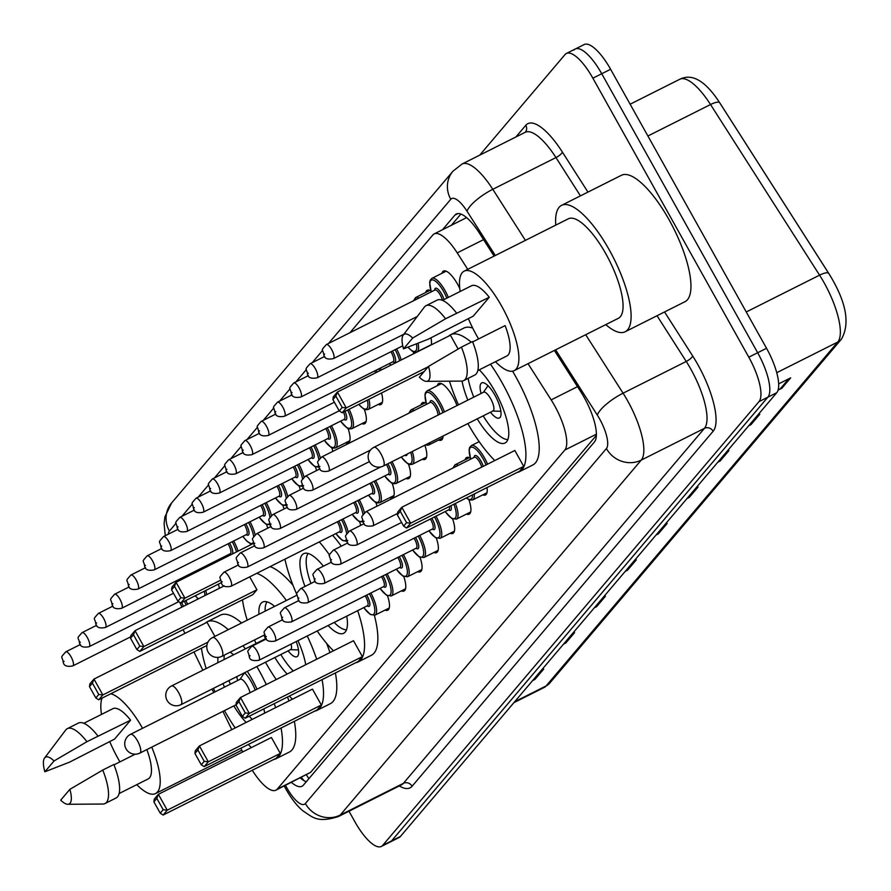 <?xml version="1.0" encoding="UTF-8"?>
<svg xmlns="http://www.w3.org/2000/svg" width="891" height="891" viewBox="0 0 891 891"><rect width="100%" height="100%" fill="white"/><g stroke="black" fill="none" stroke-linecap="round" stroke-linejoin="round"><path stroke-width="1.34" d="M425.686 292.493A20.961 6.76 63.3 0 1 427.201 290.266A20.961 6.76 63.3 0 1 430.91 290.889M441.969 273.281A20.961 6.76 63.3 0 1 443.484 271.053A20.961 6.76 63.3 0 1 457.595 284.24A20.961 6.76 63.3 0 1 459.778 288.495M420.975 404.926A20.961 6.76 63.3 0 1 422.49 402.699A20.961 6.76 63.3 0 1 426.199 403.333M437.258 385.725A20.961 6.76 63.3 0 1 438.773 383.498A20.961 6.76 63.3 0 1 452.884 396.684A20.961 6.76 63.3 0 1 456.994 405.572M465.124 459.745A20.961 6.76 63.3 0 1 466.639 457.517A20.961 6.76 63.3 0 1 470.337 458.152M252.287 770.258A39.304 12.663 -116.7 0 0 275.92 790.183L310.614 772.352L596.357 435.398M275.92 790.183A39.304 12.663 -116.7 0 0 277.29 789.092L564.794 450.055A39.304 12.663 -116.7 0 0 551.161 399.881L528.029 363.684M183.101 629.636L184.927 633.378M193.971 651.956L202.858 670.221M212.036 689.066L213.729 692.541M222.906 711.386L231.794 729.64M240.848 748.217L242.664 751.959M467.742 269.338L457.217 252.877A39.304 12.663 -116.7 0 0 434.195 233.899A39.304 12.663 -116.7 0 0 432.826 235.001L349.963 332.699M218.384 584.14A20.961 6.76 63.3 0 1 219.398 588.283M250.315 543.733A20.961 6.76 63.3 0 1 250.672 544.802M266.598 524.532A20.961 6.76 63.3 0 1 267.712 528.185M282.881 505.32A20.961 6.76 63.3 0 1 283.995 508.973M299.176 486.118A20.961 6.76 63.3 0 1 300.289 489.772M315.459 466.906A20.961 6.76 63.3 0 1 316.572 470.571M331.742 447.705A20.961 6.76 63.3 0 1 332.855 451.358M348.036 428.504A20.961 6.76 63.3 0 1 348.303 442.961A20.961 6.76 63.3 0 1 345.608 442.849M364.319 409.292A20.961 6.76 63.3 0 1 364.586 423.76A20.961 6.76 63.3 0 1 361.891 423.637M381.515 392.987A20.961 6.76 63.3 0 1 380.869 404.547A20.961 6.76 63.3 0 1 378.185 404.436M397.887 384.767A20.961 6.76 63.3 0 1 397.163 385.346A20.961 6.76 63.3 0 1 396.261 385.58M413.179 351.678A20.961 6.76 63.3 0 1 413.814 353.638M430.977 337.823A20.961 6.76 63.3 0 1 431.188 344.917M359.608 521.736A20.961 6.76 63.3 0 1 360.721 525.389M375.891 502.524A20.961 6.76 63.3 0 1 377.004 506.177M392.185 483.323A20.961 6.76 63.3 0 1 392.441 497.779A20.961 6.76 63.3 0 1 389.757 497.668M408.468 464.111A20.961 6.76 63.3 0 1 408.735 478.578A20.961 6.76 63.3 0 1 406.04 478.456M424.851 445.177A20.961 6.76 63.3 0 1 425.018 459.366A20.961 6.76 63.3 0 1 422.334 459.255M443.072 436.033A20.961 6.76 63.3 0 1 441.301 440.165A20.961 6.76 63.3 0 1 438.617 440.043M387.474 595.756A20.961 6.76 63.3 0 1 387.73 610.212A20.961 6.76 63.3 0 1 385.046 610.101M403.757 576.555A20.961 6.76 63.3 0 1 404.024 591.011A20.961 6.76 63.3 0 1 401.329 590.889M420.04 557.343A20.961 6.76 63.3 0 1 420.307 571.799A20.961 6.76 63.3 0 1 417.623 571.688M436.334 538.142A20.961 6.76 63.3 0 1 436.59 552.598A20.961 6.76 63.3 0 1 433.906 552.487M452.617 518.93A20.961 6.76 63.3 0 1 452.884 533.397A20.961 6.76 63.3 0 1 450.189 533.275M468.9 499.728A20.961 6.76 63.3 0 1 469.167 514.185A20.961 6.76 63.3 0 1 466.483 514.074M486.998 487.589A20.961 6.76 63.3 0 1 485.45 494.984A20.961 6.76 63.3 0 1 482.766 494.873M291.413 782.398A39.304 12.663 -116.7 0 0 302.016 786.263A39.304 12.663 -116.7 0 0 303.385 785.16L594.431 441.969A39.304 12.663 -116.7 0 0 580.798 391.784L554.38 350.441M306.281 781.752A39.304 12.663 63.3 0 1 300.278 777.943M479.726 155.145L565.039 54.551A39.304 12.663 63.3 0 1 566.409 53.46A39.304 12.663 63.3 0 1 592.871 78.185L748.808 357.191A39.304 12.663 63.3 0 1 758.998 401.618L382.696 845.359A39.304 12.663 63.3 0 1 381.326 846.45A39.304 12.663 63.3 0 1 354.863 821.725L348.994 811.211M573.904 50.096A39.304 12.663 63.3 0 1 575.274 49.005L584.14 44.55A39.304 12.663 63.3 0 1 610.602 69.275L766.538 348.281A39.304 12.663 63.3 0 1 776.74 392.708L400.438 836.449L391.572 840.904A39.304 12.663 63.3 0 1 390.191 841.995A39.304 12.663 63.3 0 0 391.572 840.904L767.875 397.163L391.572 840.904L382.696 845.359M766.538 348.281L757.673 352.736A39.304 12.663 63.3 0 1 767.875 397.163A39.304 12.663 63.3 0 0 757.673 352.736L601.737 73.73L757.673 352.736L748.808 357.191M575.274 49.005A39.304 12.663 63.3 0 1 601.737 73.73A39.304 12.663 63.3 0 0 575.274 49.005L566.409 53.46M494.093 256.096L479.313 232.974A39.304 12.663 -116.7 0 0 456.281 214.007A39.304 12.663 -116.7 0 0 454.911 215.099L442.515 229.722M451.381 225.267L460.892 214.052M778.244 389.467L780.215 388.888A10.48 9.834 40.3 0 0 781.841 388.253L790.651 377.851L778.656 383.876M778.055 390.147L781.841 388.253M749.03 425.375L749.353 425.285A10.48 9.834 40.3 0 0 750.968 424.651L759.789 414.248L757.495 415.395M748.674 425.798L750.968 424.651M718.168 461.772L718.48 461.683A10.48 9.834 40.3 0 0 720.095 461.048L728.916 450.646L726.633 451.804M717.812 462.195L720.095 461.048M687.295 498.18L687.618 498.08A10.48 9.834 40.3 0 0 689.233 497.445L698.054 487.043L695.76 488.201M686.939 498.604L689.233 497.445M532.952 680.178L533.275 680.089A10.48 9.834 40.3 0 0 534.89 679.443L543.71 669.052L541.416 670.199M532.595 680.601L534.89 679.443M563.825 643.781L564.137 643.681A10.48 9.834 40.3 0 0 565.763 643.046L574.572 632.643L572.289 633.802M563.468 644.204L565.763 643.046M594.698 607.372L595.01 607.283A10.48 9.834 40.3 0 0 596.625 606.648L605.446 596.246L603.151 597.404M594.33 607.796L596.625 606.648M625.56 570.975L625.883 570.886A10.48 9.834 40.3 0 0 627.498 570.251L636.319 559.849L634.024 560.996M625.204 571.398L627.498 570.251M656.433 534.578L656.745 534.489A10.48 9.834 40.3 0 0 658.36 533.843L667.181 523.451L664.886 524.599M656.066 535.001L658.36 533.843M828.908 273.693A13.098 3.787 147.4 0 0 828.808 273.481L719.783 102.866A13.098 3.787 147.4 0 0 710.528 104.537A52.402 16.884 -116.7 0 0 679.833 79.243C692.24 73.073 705.561 80.947 719.783 102.866A13.098 3.787 147.4 0 1 719.883 103.066L828.663 273.303M400.438 836.449A39.304 12.663 63.3 0 1 399.057 837.54L381.326 846.45M151.748 747.137A55.688 17.943 63.3 0 1 155.502 793.58A55.688 17.943 63.3 0 1 136.791 784.648M119.917 761.872A55.688 17.943 63.3 0 1 118.013 758.553A55.688 17.943 63.3 0 1 109.704 741.535M44.561 758.041L65.689 730.041A41.922 13.51 63.3 0 1 67.36 728.626A41.922 13.51 63.3 0 1 86.917 741.702L130.598 720.184L114.571 739.096L69.598 762.128L44.851 771.795A26.207 8.442 63.3 0 1 44.561 758.041A26.207 8.442 63.3 0 1 54.028 760.97L44.851 771.795M83.821 723.292L112.867 708.701A39.304 12.663 63.3 0 1 130.598 720.184M54.028 760.97L86.917 741.702M67.36 728.626L78.441 723.058A41.922 13.51 63.3 0 1 97.999 736.133M146.848 749.598A39.304 12.663 63.3 0 1 148.151 778.946L119.104 793.536M135.198 754.198L113.992 764.846M101.507 714.404A55.688 17.943 63.3 0 1 102.097 698.11M110.796 693.744A55.688 17.943 63.3 0 1 142.56 728.292M69.877 789.326A26.207 8.442 63.3 0 1 67.794 804.283A26.207 8.442 63.3 0 1 60.699 800.151L69.877 789.326L102.766 770.058A41.922 13.51 63.3 0 1 104.993 803.548A41.922 13.51 63.3 0 1 102.866 804.038L67.794 804.283M102.766 770.058L113.848 764.489A41.922 13.51 63.3 0 1 116.075 797.98L104.993 803.548M256.842 666.557A76.648 24.703 63.3 0 1 258.791 669.987A76.648 24.703 63.3 0 1 266.275 684.544M274.25 703.667A76.648 24.703 63.3 0 1 275.631 707.621M281.055 728.025A76.648 24.703 63.3 0 1 275.998 758.753A76.648 24.703 63.3 0 1 273.66 759.511M251.373 747.594A76.648 24.703 63.3 0 1 248.333 744.464M235.202 727.936A76.648 24.703 63.3 0 1 224.443 710.617M287.548 696.985A76.648 24.703 63.3 0 1 288.929 700.95M294.353 721.342A76.648 24.703 63.3 0 1 289.308 752.071L275.998 758.753M224.421 687.161A44.55 14.356 63.3 0 1 223.017 683.553M217.927 662.648A44.55 14.356 63.3 0 1 217.994 657.38M230.134 652.201A44.55 14.356 63.3 0 1 233.576 654.796M247.308 671.346A44.55 14.356 63.3 0 1 251.596 678.485A44.55 14.356 63.3 0 1 256.987 689.211M280.297 753.396L271.421 737.514L158.375 794.304L167.252 810.186L280.297 753.396L276.177 758.252L163.131 815.042L160.235 813.193L163.176 809.719L156.838 798.381L153.898 801.844L160.235 813.193M215.032 691.884A76.648 24.703 63.3 0 1 213.484 688.342M206.155 668.562A76.648 24.703 63.3 0 1 201.444 648.202M205.186 623.21A76.648 24.703 63.3 0 1 207.191 621.773A76.648 24.703 63.3 0 1 228.296 629.659M242.987 645.741A76.648 24.703 63.3 0 1 245.337 648.882M263.836 708.891A44.55 14.356 63.3 0 1 264.694 713.123M246.15 722.434A44.55 14.356 63.3 0 1 233.832 705.895M214.898 636.397L207.013 622.286L93.967 679.076L102.844 694.947L207.948 642.155M207.191 621.773L220.489 615.102A76.648 24.703 63.3 0 1 241.595 622.987M163.176 809.719L167.252 810.186L163.131 815.042M153.898 801.844L154.254 799.16L158.375 794.304L156.838 798.381M98.778 694.49L92.43 683.152L89.49 686.616L95.838 697.954L98.778 694.49L102.844 694.947L98.734 699.803L206.901 645.463M89.49 686.616L89.857 683.92L93.967 679.076L92.43 683.152M98.734 699.803L95.838 697.954M252.22 719.382A43.236 13.933 63.3 0 1 249.28 716.208M255.205 690.102A19.658 6.337 -116.7 0 0 251.552 682.283A19.658 6.337 -116.7 0 0 244.568 672.727M236.828 676.614A19.658 6.337 -116.7 0 0 237.652 680.524M230.357 684.188A43.236 13.933 63.3 0 1 228.954 680.568M224.109 659.552A43.236 13.933 63.3 0 1 224.287 655.141M250.081 692.686A10.48 3.375 -116.7 0 0 247.275 685.825A10.48 3.375 -116.7 0 0 240.214 679.232L130.498 734.351A10.48 3.375 -116.7 0 0 130.131 734.641M307.239 635.985A76.648 24.703 63.3 0 1 316.673 659.229M322.096 679.633A76.648 24.703 63.3 0 1 317.04 710.361A76.648 24.703 63.3 0 1 314.701 711.118M292.415 699.19A76.648 24.703 63.3 0 1 289.375 696.06M276.243 679.543A76.648 24.703 63.3 0 1 265.473 662.225M326.641 643.413A76.648 24.703 63.3 0 1 329.971 652.546M335.395 672.95A76.648 24.703 63.3 0 1 330.338 703.678L317.04 710.361M265.462 638.769A44.55 14.356 63.3 0 1 264.059 635.16M258.969 614.255A44.55 14.356 63.3 0 1 262.645 602.071A44.55 14.356 63.3 0 1 274.617 606.392M321.339 705.004L312.463 689.122L199.417 745.912L208.294 761.794L321.339 705.004L317.218 709.86L204.173 766.639L201.277 764.801L204.217 761.326L197.88 749.988L194.94 753.452L201.277 764.801M256.073 643.491A76.648 24.703 63.3 0 1 254.514 639.95M247.197 620.169A76.648 24.703 63.3 0 1 242.486 599.81M256.775 573.325A76.648 24.703 63.3 0 1 286.379 600.489M297.95 640.651A44.55 14.356 63.3 0 1 305.724 664.731M287.192 674.042A44.55 14.356 63.3 0 1 274.874 657.502M130.531 638.223L136.869 649.561L139.809 646.098L133.472 634.748L130.531 638.223L130.899 635.528L135.009 630.672L143.885 646.554L139.776 651.41L252.821 594.62L256.931 589.764L249.714 576.867M270.073 566.643A76.648 24.703 63.3 0 1 292.983 585.264M204.217 761.326L208.294 761.794L204.173 766.639M194.94 753.452L195.296 750.768L199.417 745.912L197.88 749.988M139.809 646.098L143.885 646.554L256.931 589.764M133.472 634.748L135.009 630.672L224.209 585.866M139.776 651.41L136.869 649.561M293.262 670.99A43.236 13.933 63.3 0 1 280.81 654.529M265.139 611.148A43.236 13.933 63.3 0 1 267.088 601.87M288.094 650.864A19.658 6.337 -116.7 0 0 297.004 656.656A19.658 6.337 -116.7 0 0 296.191 641.542M290.087 649.695A10.48 3.375 -116.7 0 0 290.666 649.572A10.48 3.375 -116.7 0 0 291.079 644.104M357.659 610.658A76.648 24.703 63.3 0 1 358.082 661.968A76.648 24.703 63.3 0 1 355.743 662.726M333.457 650.798A76.648 24.703 63.3 0 1 317.185 630.995M374.387 615.391A76.648 24.703 63.3 0 1 371.38 655.286L358.082 661.968M304.978 586.456A44.55 14.356 63.3 0 1 303.686 553.667A44.55 14.356 63.3 0 1 323.388 566.186M362.37 656.611L353.504 640.729L240.459 697.519L249.324 713.401L362.37 656.611L358.26 661.456L245.214 718.246L242.319 716.397L245.259 712.934L238.922 701.596L235.981 705.059L242.319 716.397M296.915 594.653A76.648 24.703 63.3 0 1 284.92 559.18M319.312 541.906A76.648 24.703 63.3 0 1 329.592 555.126M346.744 616.149A44.55 14.356 63.3 0 1 343.67 633.278A44.55 14.356 63.3 0 1 328.1 625.515M332.61 535.224A76.648 24.703 63.3 0 1 341.275 546.172M245.259 712.934L249.324 713.401L245.214 718.246M235.981 705.059L236.338 702.375L240.459 697.519L238.922 701.596M171.573 589.82L177.91 601.169L180.851 597.705L174.513 586.356L171.573 589.82L171.941 587.136L176.05 582.28L184.927 598.162L180.806 603.018L221.347 582.647M180.851 597.705L184.927 598.162L220.433 580.319M174.513 586.356L176.05 582.28L253.501 543.376M180.806 603.018L177.91 601.169M346.488 629.837A43.236 13.933 63.3 0 1 334.17 622.464M310.926 583.471A43.236 13.933 63.3 0 1 308.13 553.478M490.473 364.219A76.648 24.703 63.3 0 1 502.212 382.952A76.648 24.703 63.3 0 1 519.42 471.718A76.648 24.703 63.3 0 1 517.081 472.475M494.795 460.547A76.648 24.703 63.3 0 1 467.864 423.581M512.581 371.168A76.648 24.703 63.3 0 1 515.521 376.269A76.648 24.703 63.3 0 1 532.718 465.035L519.42 471.718M467.842 400.126A44.55 14.356 63.3 0 1 462.05 381.081M479.269 369.843A44.55 14.356 63.3 0 1 495.017 391.439A44.55 14.356 63.3 0 1 505.019 443.027A44.55 14.356 63.3 0 1 477.253 418.859M523.719 466.361L514.842 450.478L401.796 507.269L410.673 523.151L523.719 466.361L519.598 471.205L406.552 527.995L403.656 526.147L406.597 522.683L400.259 511.345L397.319 514.809L403.656 526.147M458.453 404.848A76.648 24.703 63.3 0 1 449.476 381.192M448.607 336.163A76.648 24.703 63.3 0 1 450.612 334.738A76.648 24.703 63.3 0 1 471.228 342.2M458.141 349.027L450.434 335.239L337.388 392.029L346.265 407.911L428.259 366.724M450.612 334.738L463.91 328.055A76.648 24.703 63.3 0 1 472.709 328.088M406.597 522.683L410.673 523.151L406.552 527.995M397.319 514.809L397.676 512.125L401.796 507.269L400.259 511.345M342.189 407.454L335.851 396.105L332.911 399.569L339.259 410.918L342.189 407.454L346.265 407.911L342.155 412.767L424.149 371.569M332.911 399.569L333.279 396.885L337.388 392.029L335.851 396.105M342.155 412.767L339.259 410.918M507.825 439.586A43.236 13.933 63.3 0 1 483.189 415.874M490.473 412.21A19.658 6.337 -116.7 0 0 499.383 418.002A19.658 6.337 -116.7 0 0 494.973 395.248A19.658 6.337 -116.7 0 0 481.741 382.885A19.658 6.337 -116.7 0 0 481.073 393.488M473.778 397.141A43.236 13.933 63.3 0 1 468.165 378.352M492.467 411.041A10.48 3.375 -116.7 0 0 493.046 410.918A10.48 3.375 -116.7 0 0 490.696 398.789A10.48 3.375 -116.7 0 0 483.635 392.196L373.919 447.304A10.48 3.375 -116.7 0 0 373.552 447.605M555.784 225.111A70.745 22.798 63.3 0 1 561.597 205.331A70.745 22.798 63.3 0 1 609.232 249.836A70.745 22.798 63.3 0 1 625.114 331.775A70.745 22.798 63.3 0 1 605.78 324.625M561.597 205.331L621.439 175.271A70.745 22.798 63.3 0 1 669.074 219.765A70.745 22.798 63.3 0 1 684.956 301.704L625.114 331.775M460.168 291.468A55.688 17.943 63.3 0 1 464.178 271.131A55.688 17.943 63.3 0 1 501.666 306.148A55.688 17.943 63.3 0 1 514.163 370.645A55.688 17.943 63.3 0 1 495.463 361.713M478.578 338.936A55.688 17.943 63.3 0 1 476.674 335.617A55.688 17.943 63.3 0 1 468.365 318.599M464.178 271.131L568.358 218.796A55.688 17.943 63.3 0 1 605.847 253.812A55.688 17.943 63.3 0 1 618.343 318.31L514.163 370.645M403.222 335.105L424.361 307.105A41.922 13.51 63.3 0 1 426.021 305.691A41.922 13.51 63.3 0 1 445.578 318.766L489.27 297.249L473.232 316.16L428.259 339.193L403.512 348.86A26.207 8.442 63.3 0 1 403.222 335.105A26.207 8.442 63.3 0 1 412.689 338.045L403.512 348.86M442.482 300.356L471.528 285.766A39.304 12.663 63.3 0 1 489.27 297.249M412.689 338.045L445.578 318.766M426.021 305.691L437.102 300.122A41.922 13.51 63.3 0 1 456.66 313.198M472.653 341.921L505.108 325.605A39.304 12.663 63.3 0 1 506.812 356.01L477.765 370.6M428.538 366.39A26.207 8.442 63.3 0 1 426.455 381.348A26.207 8.442 63.3 0 1 419.36 377.216L428.538 366.39L461.427 347.122A41.922 13.51 63.3 0 1 463.665 380.624A41.922 13.51 63.3 0 1 461.527 381.103L426.455 381.348M461.427 347.122L472.508 341.554A41.922 13.51 63.3 0 1 474.747 375.055L463.665 380.624M306.426 774.858A39.304 36.865 40.3 0 0 308.932 778.623M310.614 772.352L277.29 789.092M483.568 239.634L457.217 252.877M577.513 386.649L551.161 399.881M596.38 434.195L564.794 450.055M285.51 785.361A26.207 8.442 -116.7 0 0 286.802 787.778A26.207 8.442 -116.7 0 0 305.368 803.537L606.403 448.552A26.207 8.442 -116.7 0 0 599.61 418.926A26.207 8.442 -116.7 0 0 597.315 415.095L555.605 349.829M585.699 334.704L623.076 393.198A52.402 16.884 63.3 0 1 627.654 400.861A52.402 16.884 63.3 0 1 641.253 460.09L340.206 815.087A52.402 16.884 63.3 0 1 338.38 816.546L401.551 784.815A52.402 16.884 -116.7 0 0 403.378 783.345L704.425 428.359A52.402 16.884 -116.7 0 0 690.826 369.13A52.402 16.884 -116.7 0 0 686.248 361.456L657.023 315.737M664.552 311.961L692.686 355.988A58.962 19.001 63.3 0 1 713.134 431.244L412.088 786.241A6.549 6.148 40.3 0 0 403.378 783.345L340.206 815.087A26.207 24.58 -139.7 0 1 305.368 803.537M692.686 355.988A6.549 1.893 -32.6 0 1 686.248 361.456L623.076 393.198A26.207 7.585 147.4 0 0 597.315 415.095M412.088 786.241A58.962 19.001 63.3 0 1 399.313 785.929M515.867 136.991L525.801 125.286A58.962 19.001 63.3 0 1 562.399 152.105L587.949 192.088M758.998 401.618L776.74 392.708M592.871 78.185L610.602 69.275M606.403 448.552A26.207 24.58 -139.7 0 0 641.253 460.09L704.425 428.359A6.549 6.148 40.3 0 1 713.134 431.244M525.256 132.28L462.084 164.011A52.402 16.884 63.3 0 1 492.79 189.304L555.962 157.573A52.402 16.884 -116.7 0 0 525.256 132.28L525.311 132.247A6.549 6.148 40.3 0 0 525.801 125.286M495.318 255.483L467.029 211.212A26.207 7.585 147.4 0 1 492.79 189.304L525.412 240.37M580.431 195.864L555.962 157.573A6.549 1.893 -32.6 0 0 562.399 152.105M467.029 211.212A26.207 8.442 -116.7 0 0 450.768 199.294L328.478 343.492M322.631 350.386L312.195 362.704M306.348 369.587L295.901 381.905M290.054 388.799L279.618 401.106M273.771 408L263.335 420.318M257.488 427.212L247.041 439.519M241.194 446.413L230.758 458.72M224.911 465.614L214.475 477.932M208.628 484.827L198.181 497.133M192.333 504.028L181.898 516.346M176.05 523.229L169.424 531.058A26.207 8.442 -116.7 0 0 168.232 534.232M450.768 199.294A26.207 24.58 -139.7 0 1 452.94 171.217L171.595 502.97L164.88 516.947L164.1 523.641L165.258 535.725M169.424 531.058A26.207 24.58 -139.7 0 1 171.595 502.97M457.985 213.55L454.911 215.099M514.664 701.74L546.105 685.947A13.098 12.285 40.3 0 0 549.758 683.085L544.278 687.418A52.402 16.884 -116.7 0 0 546.105 685.947L837.74 342.055A13.098 12.285 -139.7 0 0 841.394 339.193C850.415 323.444 846.227 301.548 828.808 273.481A13.098 3.787 147.4 0 0 819.564 275.152L710.528 104.537L647.902 136M776.729 372.705L837.74 342.055A52.402 16.884 -116.7 0 0 819.564 275.152L746.246 311.984M665.31 524.387L656.745 534.489M634.437 560.795L625.883 570.886M603.563 597.193L595.01 607.283M572.701 633.59L564.137 643.681M541.828 669.987L533.275 680.089M696.172 487.99L687.618 498.08M727.045 451.592L718.48 461.683M757.907 415.195L749.353 425.285M788.78 378.786L780.215 388.888M137.548 740.944A10.48 3.375 -116.7 0 0 130.498 734.351A10.48 10.48 0 0 0 126.968 750.2A10.48 10.48 0 0 0 139.909 753.084A10.48 3.375 -116.7 0 0 140.277 752.784A10.48 3.375 -116.7 0 0 137.548 740.944M139.319 753.207A10.48 3.375 -116.7 0 0 139.909 753.084L236.015 704.803M180.361 704.803A10.48 3.375 -116.7 0 0 180.951 704.681A10.48 3.375 -116.7 0 0 181.319 704.391A10.48 3.375 -116.7 0 0 178.59 692.552A10.48 3.375 -116.7 0 0 171.54 685.959A10.48 3.375 -116.7 0 0 171.172 686.248M221.402 656.411A10.48 3.375 -116.7 0 0 221.993 656.288A10.48 3.375 -116.7 0 0 222.349 655.999A10.48 3.375 -116.7 0 0 219.631 644.148A10.48 3.375 -116.7 0 0 212.581 637.555A10.48 3.375 -116.7 0 0 212.214 637.856M380.969 453.898A10.48 3.375 -116.7 0 0 373.919 447.304A10.48 10.48 0 0 0 370.389 463.153A10.48 10.48 0 0 0 383.33 466.038A10.48 3.375 -116.7 0 0 383.698 465.748A10.48 3.375 -116.7 0 0 380.969 453.898M382.74 466.16A10.48 3.375 -116.7 0 0 383.33 466.038L493.046 410.918M366.713 595.088A9.166 2.951 63.3 0 1 367.081 595.734A9.166 2.951 63.3 0 1 369.91 604.276A9.166 2.951 63.3 0 1 367.192 605.869M367.515 605.702L367.448 605.746A7.863 2.528 -116.7 0 0 365.678 596.636A7.863 2.528 -116.7 0 0 365.21 595.845M258.836 660.309C252.91 661.178 249.725 660.019 249.291 656.823C248.233 649.617 245.459 653.493 251.774 646.253A7.863 2.528 63.3 0 1 257.065 651.198A7.863 2.528 63.3 0 1 258.836 660.309L367.448 605.746M250.059 655.72L249.469 656.411L250.059 655.72M370.868 593.005A19.658 6.337 63.3 0 1 374.955 615.169L389.244 607.985M363.784 607.584A18.343 5.914 -116.7 0 0 374.387 613.208A18.343 5.914 -116.7 0 0 369.386 593.751M382.996 575.887A9.166 2.951 63.3 0 1 383.364 576.533A9.166 2.951 63.3 0 1 386.204 585.075A9.166 2.951 63.3 0 1 383.475 586.668M383.798 586.501L383.731 586.545A7.863 2.528 -116.7 0 0 381.961 577.435A7.863 2.528 -116.7 0 0 381.504 576.633M275.119 641.097C269.193 641.977 266.019 640.818 265.574 637.622C264.516 630.416 261.742 634.281 268.057 627.052A7.863 2.528 63.3 0 1 273.359 631.997A7.863 2.528 63.3 0 1 275.119 641.097L383.731 586.545M266.342 636.508L265.752 637.21L266.342 636.508M387.151 573.793A19.658 6.337 63.3 0 1 391.238 595.968L405.528 588.784M380.067 588.383A18.343 5.914 -116.7 0 0 390.67 594.007A18.343 5.914 -116.7 0 0 385.669 574.539M399.279 556.686A9.166 2.951 63.3 0 1 399.658 557.332A9.166 2.951 63.3 0 1 402.487 565.863A9.166 2.951 63.3 0 1 399.769 567.467M400.092 567.3L400.014 567.333A7.863 2.528 -116.7 0 0 398.255 558.234A7.863 2.528 -116.7 0 0 397.787 557.432M291.402 621.896C285.488 622.776 282.302 621.606 281.868 618.41C280.799 611.215 278.025 615.08 284.352 607.851A7.863 2.528 63.3 0 1 289.642 612.796A7.863 2.528 63.3 0 1 291.402 621.896L400.014 567.333M282.625 617.307L282.046 617.998L282.625 617.307M403.445 554.592A19.658 6.337 63.3 0 1 407.532 576.755L421.822 569.583M396.35 569.171A18.343 5.914 -116.7 0 0 406.953 574.806A18.343 5.914 -116.7 0 0 401.952 555.338M415.574 537.473A9.166 2.951 63.3 0 1 415.941 538.119A9.166 2.951 63.3 0 1 418.77 546.662A9.166 2.951 63.3 0 1 416.052 548.255M416.375 548.088L416.309 548.132A7.863 2.528 -116.7 0 0 414.538 539.022A7.863 2.528 -116.7 0 0 414.07 538.231M307.696 602.695C301.771 603.563 298.585 602.405 298.151 599.209C297.093 592.003 294.32 595.867 300.635 588.639A7.863 2.528 63.3 0 1 305.925 593.584A7.863 2.528 63.3 0 1 307.696 602.695L416.309 548.132M298.919 598.106L298.329 598.797L298.919 598.106M419.728 535.38A19.658 6.337 63.3 0 1 423.815 557.554L438.105 550.371M412.644 549.97A18.343 5.914 -116.7 0 0 423.247 555.594A18.343 5.914 -116.7 0 0 418.247 536.137M431.857 518.272A9.166 2.951 63.3 0 1 432.224 518.918A9.166 2.951 63.3 0 1 435.064 527.45A9.166 2.951 63.3 0 1 432.335 529.054M432.658 528.886L432.592 528.92A7.863 2.528 -116.7 0 0 430.832 519.821A7.863 2.528 -116.7 0 0 430.364 519.019M323.979 583.482C318.054 584.362 314.879 583.204 314.434 580.008C313.376 572.802 310.603 576.666 316.918 569.438A7.863 2.528 63.3 0 1 322.219 574.383A7.863 2.528 63.3 0 1 323.979 583.482L432.592 528.92M315.202 578.894L314.612 579.596L315.202 578.894M436.011 516.179A19.658 6.337 63.3 0 1 440.098 538.342L454.388 531.17M428.927 530.769A18.343 5.914 -116.7 0 0 439.53 536.393A18.343 5.914 -116.7 0 0 434.53 516.925M450.969 505.687A9.166 2.951 63.3 0 1 448.63 509.841M448.953 509.674L448.875 509.719A7.863 2.528 -116.7 0 0 449.376 506.489M340.262 564.281C334.348 565.15 331.162 563.992 330.728 560.795C329.659 553.589 326.886 557.465 333.212 550.226A7.863 2.528 63.3 0 1 338.502 555.171A7.863 2.528 63.3 0 1 340.262 564.281L448.875 509.719M331.485 559.693L330.906 560.383L331.485 559.693M455.357 503.482A19.658 6.337 63.3 0 1 456.392 519.141L470.682 511.957M445.21 511.557A18.343 5.914 -116.7 0 0 455.078 518.272A18.343 5.914 -116.7 0 0 453.853 504.239M452.929 468.042L455.034 464.812A19.658 6.337 63.3 0 1 458.353 465.314M456.17 466.416A18.343 5.914 -116.7 0 0 453.419 467.797M356.556 545.069C350.631 545.949 347.445 544.791 347.011 541.594C345.953 534.388 343.18 538.253 349.495 531.025A7.863 2.528 63.3 0 1 354.785 535.97A7.863 2.528 63.3 0 1 356.556 545.069L401.585 522.449M347.78 540.492L347.189 541.182L347.78 540.492M474.246 493.993A19.658 6.337 63.3 0 1 472.675 499.94L486.965 492.756M466.483 497.891A18.343 5.914 -116.7 0 0 472.52 494.861M470.66 459.132L469.089 449.71L469.613 447.505L471.317 445.611A19.658 6.337 63.3 0 1 484.548 457.974A19.658 6.337 63.3 0 1 487.566 464.178M486.074 464.935A18.343 5.914 -116.7 0 0 483.145 458.876A18.343 5.914 -116.7 0 0 471.707 447.126A18.343 5.914 -116.7 0 0 470.726 459.099M474.146 457.384A9.166 2.951 63.3 0 1 481.084 461.304A9.166 2.951 63.3 0 1 483.278 466.338M481.73 467.107A7.863 2.528 -116.7 0 0 479.692 462.206A7.863 2.528 -116.7 0 0 474.391 457.261L474.469 457.228M372.839 525.868C366.914 526.748 363.74 525.579 363.294 522.382C362.236 515.187 359.463 519.052 365.778 511.824A7.863 2.528 63.3 0 1 371.079 516.769A7.863 2.528 63.3 0 1 372.839 525.868L397.497 513.483M364.063 521.28L363.472 521.97L364.063 521.28M343.013 518.974A19.658 6.337 63.3 0 1 348.114 531.949M335.918 533.564A18.343 5.914 -116.7 0 0 346.209 539.779M346.688 533.676A18.343 5.914 -116.7 0 0 341.52 519.72M338.847 521.068A9.166 2.951 63.3 0 1 339.215 521.714A9.166 2.951 63.3 0 1 342.055 530.245A9.166 2.951 63.3 0 1 339.326 531.849M238.565 564.872L223.908 572.234A7.863 2.528 63.3 0 1 229.21 577.179A7.863 2.528 63.3 0 1 230.969 586.278L339.582 531.715A7.863 2.528 -116.7 0 0 337.823 522.616A7.863 2.528 -116.7 0 0 337.355 521.814M221.603 582.391L222.193 581.689L221.603 582.391M359.296 499.773A19.658 6.337 63.3 0 1 364.397 512.748M352.201 514.352A18.343 5.914 -116.7 0 0 362.503 520.578M362.982 514.475A18.343 5.914 -116.7 0 0 357.803 500.519M355.13 501.856A9.166 2.951 63.3 0 1 355.509 502.502A9.166 2.951 63.3 0 1 358.338 511.044A9.166 2.951 63.3 0 1 355.62 512.637M254.848 545.671L240.202 553.021A7.863 2.528 63.3 0 1 245.493 557.966A7.863 2.528 63.3 0 1 247.252 567.077L355.865 512.514A7.863 2.528 -116.7 0 0 354.106 503.415A7.863 2.528 -116.7 0 0 353.638 502.613M237.897 563.179L238.476 562.488L237.897 563.179M375.579 480.561A19.658 6.337 63.3 0 1 379.666 502.736L377.127 502.97L375.044 502.067L368.417 495.184M368.495 495.151A18.343 5.914 -116.7 0 0 379.098 500.775A18.343 5.914 -116.7 0 0 374.097 481.307M371.424 482.655A9.166 2.951 63.3 0 1 371.792 483.301A9.166 2.951 63.3 0 1 374.632 491.843A9.166 2.951 63.3 0 1 371.903 493.436M271.131 526.458L256.485 533.82A7.863 2.528 63.3 0 1 261.776 538.765A7.863 2.528 63.3 0 1 263.547 547.865L372.16 493.313A7.863 2.528 -116.7 0 0 370.389 484.203A7.863 2.528 -116.7 0 0 369.921 483.412M254.18 543.978L254.77 543.287L254.18 543.978M392.029 461.672A19.658 6.337 63.3 0 1 395.949 483.523L393.41 483.757L391.327 482.855L384.7 475.983M384.778 475.95A18.343 5.914 -116.7 0 0 395.359 481.641A18.343 5.914 -116.7 0 0 390.548 462.418M387.886 463.754A9.166 2.951 63.3 0 1 388.086 464.1A9.166 2.951 63.3 0 1 390.915 472.631A9.166 2.951 63.3 0 1 388.186 474.235M287.425 507.257L272.769 514.619A7.863 2.528 63.3 0 1 278.07 519.564A7.863 2.528 63.3 0 1 279.83 528.664L388.443 474.101A7.863 2.528 -116.7 0 0 386.683 465.002A7.863 2.528 -116.7 0 0 386.393 464.501M270.463 524.766L271.053 524.075L270.463 524.766M412.243 451.514A19.658 6.337 63.3 0 1 412.243 464.322L409.704 464.556L407.621 463.654L401.195 457.061M401.273 457.027A18.343 5.914 -116.7 0 0 410.539 463.71A18.343 5.914 -116.7 0 0 410.718 452.283M294.353 500.352A7.863 2.528 63.3 0 1 296.113 509.463C290.399 510.599 287.225 509.429 286.579 505.977C285.521 498.771 282.737 502.647 289.063 495.407A7.863 2.528 63.3 0 1 294.353 500.352M286.757 505.565L287.336 504.874L286.757 505.565M407.176 454.065A9.166 2.951 63.3 0 1 404.815 455.245M430.041 442.571A19.658 6.337 63.3 0 1 428.526 445.121L425.096 445.055M425.787 444.709A18.343 5.914 -116.7 0 0 427.624 443.785M310.636 481.151A7.863 2.528 63.3 0 1 312.407 490.25C306.682 491.387 303.508 490.228 302.862 486.776C301.804 479.57 299.031 483.434 305.346 476.206A7.863 2.528 63.3 0 1 310.636 481.151M303.04 486.363L303.631 485.662L303.04 486.363M425.174 402.81L410.885 409.994A19.658 6.337 63.3 0 1 414.204 410.495M412.021 411.597A18.343 5.914 -116.7 0 0 409.27 412.978M441.457 383.609L427.168 390.793A19.658 6.337 63.3 0 1 440.399 403.155A19.658 6.337 63.3 0 1 444.409 411.898M442.894 412.656A18.343 5.914 -116.7 0 0 438.996 404.057A18.343 5.914 -116.7 0 0 427.557 392.307A18.343 5.914 -116.7 0 0 426.577 404.28M429.997 402.565A9.166 2.951 63.3 0 1 436.946 406.485A9.166 2.951 63.3 0 1 439.731 414.248M437.949 415.139A7.863 2.528 -116.7 0 0 435.543 407.387A7.863 2.528 -116.7 0 0 430.242 402.442L430.32 402.409M326.93 461.939A7.863 2.528 63.3 0 1 328.69 471.049C322.976 472.185 319.791 471.027 319.145 467.563C318.087 460.369 315.314 464.233 321.629 457.005A7.863 2.528 63.3 0 1 326.93 461.939M319.323 467.151L319.914 466.461L319.323 467.151M185.84 600.489A19.658 6.337 63.3 0 1 187.567 604.276M186.074 605.022A18.343 5.914 -116.7 0 0 184.359 601.236M71.046 656.79A7.863 2.528 63.3 0 1 72.817 665.9C67.092 667.036 63.918 665.878 63.272 662.414C62.214 655.208 59.441 659.084 65.756 651.844A7.863 2.528 63.3 0 1 71.046 656.79M63.45 662.002L64.041 661.311L63.45 662.002M181.731 607.205A7.863 2.528 -116.7 0 0 179.704 602.305M181.708 602.561A9.166 2.951 63.3 0 1 183.268 606.437M205.765 590.477A19.658 6.337 63.3 0 1 206.679 594.676M195.352 595.711A18.343 5.914 -116.7 0 0 198.292 598.886M205.008 595.511A18.343 5.914 -116.7 0 0 204.206 591.256M87.34 637.588A7.863 2.528 63.3 0 1 89.1 646.688C83.386 647.824 80.201 646.666 79.555 643.213C78.497 636.007 75.724 639.872 82.039 632.643A7.863 2.528 63.3 0 1 87.34 637.588M79.733 642.801L80.324 642.11L79.733 642.801M217.426 560.183A19.658 6.337 63.3 0 1 217.983 561.219M216.491 561.965A18.343 5.914 -116.7 0 0 215.934 560.929M213.261 562.277A9.166 2.951 63.3 0 1 213.64 562.923A9.166 2.951 63.3 0 1 213.851 563.301M212.359 564.048A7.863 2.528 -116.7 0 0 212.236 563.825A7.863 2.528 -116.7 0 0 211.768 563.023M103.623 618.387A7.863 2.528 63.3 0 1 105.383 627.487C99.669 628.623 96.495 627.464 95.849 624.001C94.791 616.806 92.007 620.671 98.333 613.442A7.863 2.528 63.3 0 1 103.623 618.387M96.028 623.589L96.607 622.898L96.028 623.589M233.709 540.982A19.658 6.337 63.3 0 1 238.053 551.139M226.626 555.561A18.343 5.914 -116.7 0 0 227.328 556.53M236.516 551.908A18.343 5.914 -116.7 0 0 232.228 541.728M229.555 543.065A9.166 2.951 63.3 0 1 229.923 543.71A9.166 2.951 63.3 0 1 232.373 553.99M129.273 586.868L114.616 594.23A7.863 2.528 63.3 0 1 119.906 599.175A7.863 2.528 63.3 0 1 121.677 608.286L230.29 553.723A7.863 2.528 -116.7 0 0 228.519 544.613A7.863 2.528 -116.7 0 0 228.051 543.822M112.311 604.388L112.901 603.697L112.311 604.388M231.471 554.447A9.166 2.951 63.3 0 1 230.034 553.846M250.003 521.77A19.658 6.337 63.3 0 1 255.104 534.745M242.909 536.36A18.343 5.914 -116.7 0 0 253.2 542.574M253.679 536.471A18.343 5.914 -116.7 0 0 248.511 522.516M245.838 523.863A9.166 2.951 63.3 0 1 246.217 524.509A9.166 2.951 63.3 0 1 249.046 533.052A9.166 2.951 63.3 0 1 246.317 534.645M145.556 567.667L130.899 575.029A7.863 2.528 63.3 0 1 136.2 579.974A7.863 2.528 63.3 0 1 137.96 589.074L246.573 534.511A7.863 2.528 -116.7 0 0 244.813 525.412A7.863 2.528 -116.7 0 0 244.346 524.61M128.594 585.187L129.184 584.485L128.594 585.187M266.286 502.569A19.658 6.337 63.3 0 1 271.399 515.544M259.192 517.148A18.343 5.914 -116.7 0 0 269.494 523.373M269.973 517.27A18.343 5.914 -116.7 0 0 264.794 503.315M262.121 504.651A9.166 2.951 63.3 0 1 262.5 505.308A9.166 2.951 63.3 0 1 265.329 513.84A9.166 2.951 63.3 0 1 262.611 515.432M161.839 548.466L147.193 555.828A7.863 2.528 63.3 0 1 152.484 560.762A7.863 2.528 63.3 0 1 154.243 569.872L262.856 515.31A7.863 2.528 -116.7 0 0 261.096 506.211A7.863 2.528 -116.7 0 0 260.629 505.409M144.888 565.974L145.467 565.284L144.888 565.974M282.57 483.356A19.658 6.337 63.3 0 1 287.682 496.332M275.486 497.946A18.343 5.914 -116.7 0 0 285.777 504.172M286.256 498.058A18.343 5.914 -116.7 0 0 281.088 484.114M278.415 485.45A9.166 2.951 63.3 0 1 278.783 486.096A9.166 2.951 63.3 0 1 281.623 494.639A9.166 2.951 63.3 0 1 278.894 496.231M178.133 529.254L163.476 536.616A7.863 2.528 63.3 0 1 168.767 541.561A7.863 2.528 63.3 0 1 170.537 550.671L279.15 496.109A7.863 2.528 -116.7 0 0 277.379 486.998A7.863 2.528 -116.7 0 0 276.912 486.208M161.171 546.773L161.761 546.083L161.171 546.773M298.864 464.155A19.658 6.337 63.3 0 1 303.965 477.13M291.769 478.745A18.343 5.914 -116.7 0 0 302.06 484.96M302.539 478.857A18.343 5.914 -116.7 0 0 297.371 464.902M294.698 466.249A9.166 2.951 63.3 0 1 295.077 466.895A9.166 2.951 63.3 0 1 297.906 475.426A9.166 2.951 63.3 0 1 295.188 477.03M194.416 510.053L179.759 517.415A7.863 2.528 63.3 0 1 185.061 522.36A7.863 2.528 63.3 0 1 186.82 531.459L295.433 476.897A7.863 2.528 -116.7 0 0 293.674 467.797A7.863 2.528 -116.7 0 0 293.206 466.995M177.454 527.572L178.044 526.871L177.454 527.572M315.147 444.954A19.658 6.337 63.3 0 1 320.259 457.918M308.052 459.533A18.343 5.914 -116.7 0 0 318.354 465.759M318.833 459.656A18.343 5.914 -116.7 0 0 313.654 445.7M310.981 447.037A9.166 2.951 63.3 0 1 311.36 447.683A9.166 2.951 63.3 0 1 314.189 456.225A9.166 2.951 63.3 0 1 311.471 457.818M210.699 490.852L196.053 498.203A7.863 2.528 63.3 0 1 201.344 503.148A7.863 2.528 63.3 0 1 203.103 512.258L311.716 457.696A7.863 2.528 -116.7 0 0 309.957 448.585A7.863 2.528 -116.7 0 0 309.489 447.794M193.748 508.36L194.338 507.67L193.748 508.36M331.43 425.742A19.658 6.337 63.3 0 1 335.517 447.917L332.978 448.14L330.895 447.249L324.268 440.366M324.346 440.332A18.343 5.914 -116.7 0 0 334.949 445.957A18.343 5.914 -116.7 0 0 329.948 426.488M327.275 427.836A9.166 2.951 63.3 0 1 327.643 428.482A9.166 2.951 63.3 0 1 330.483 437.024A9.166 2.951 63.3 0 1 327.754 438.617M226.993 471.64L212.336 479.002A7.863 2.528 63.3 0 1 217.627 483.947A7.863 2.528 63.3 0 1 219.398 493.046L328.011 438.495A7.863 2.528 -116.7 0 0 326.24 429.384A7.863 2.528 -116.7 0 0 325.772 428.582M210.031 489.159L210.621 488.457L210.031 489.159M349.116 409.27A19.658 6.337 63.3 0 1 351.8 428.705L349.261 428.939L347.189 428.036L340.551 421.165M340.629 421.12A18.343 5.914 -116.7 0 0 350.965 427.29A18.343 5.914 -116.7 0 0 347.624 410.016M233.921 464.746A7.863 2.528 63.3 0 1 235.681 473.845C229.967 474.981 226.782 473.823 226.147 470.359C225.078 463.164 222.304 467.029 228.631 459.801A7.863 2.528 63.3 0 1 233.921 464.746M226.314 469.947L226.904 469.256L226.314 469.947M235.681 473.845L344.294 419.282A7.863 2.528 -116.7 0 0 343.492 412.088M344.984 411.341A9.166 2.951 63.3 0 1 344.049 419.416M368.874 399.335A19.658 6.337 63.3 0 1 368.094 409.504L365.555 409.737L363.472 408.835L358.728 404.436M358.817 404.391A18.343 5.914 -116.7 0 0 367.304 400.126M250.204 445.533A7.863 2.528 63.3 0 1 251.975 454.644C246.25 455.769 243.076 454.61 242.43 451.158C241.372 443.952 238.599 447.828 244.914 440.588A7.863 2.528 63.3 0 1 250.204 445.533M242.608 450.746L243.198 450.055L242.608 450.746M380.29 368.128A19.658 6.337 63.3 0 1 381.27 369.988M379.778 370.734A18.343 5.914 -116.7 0 0 378.809 368.874M376.136 370.222A9.166 2.951 63.3 0 1 376.503 370.868A9.166 2.951 63.3 0 1 377.138 372.059M375.657 372.817A7.863 2.528 -116.7 0 0 375.1 371.77A7.863 2.528 -116.7 0 0 374.632 370.968M266.487 426.332A7.863 2.528 63.3 0 1 268.258 435.432C262.544 436.568 259.359 435.409 258.713 431.957C257.655 424.751 254.882 428.616 261.197 421.387A7.863 2.528 63.3 0 1 266.487 426.332M258.891 431.545L259.481 430.843L258.891 431.545M396.584 348.927A19.658 6.337 63.3 0 1 401.195 359.986M389.49 363.506A18.343 5.914 -116.7 0 0 390.77 365.221M399.647 360.766A18.343 5.914 -116.7 0 0 395.092 349.673M392.419 351.009A9.166 2.951 63.3 0 1 392.797 351.655A9.166 2.951 63.3 0 1 395.626 360.198A9.166 2.951 63.3 0 1 392.909 361.791M292.137 394.824L277.491 402.175A7.863 2.528 63.3 0 1 282.781 407.12A7.863 2.528 63.3 0 1 284.541 416.231L393.154 361.668A7.863 2.528 -116.7 0 0 391.394 352.569A7.863 2.528 -116.7 0 0 390.926 351.767M275.174 412.333L275.764 411.642L275.174 412.333M418.091 343.224A19.658 6.337 63.3 0 1 416.955 351.889L414.415 352.123L412.333 351.221L407.9 347.189M408.011 347.156A18.343 5.914 -116.7 0 0 416.453 343.859M299.064 387.919A7.863 2.528 63.3 0 1 300.835 397.018C295.11 398.154 291.936 396.996 291.29 393.544C290.232 386.338 287.459 390.202 293.774 382.974A7.863 2.528 63.3 0 1 299.064 387.919M291.468 393.131L292.059 392.441L291.468 393.131M315.347 368.718A7.863 2.528 63.3 0 1 317.118 377.817C311.405 378.953 308.219 377.795 307.573 374.331C306.515 367.137 303.742 371.001 310.057 363.773A7.863 2.528 63.3 0 1 315.347 368.718M307.751 373.919L308.342 373.229L307.751 373.919M429.885 290.377L415.596 297.561A19.658 6.337 63.3 0 1 418.915 298.062M416.732 299.164A18.343 5.914 -116.7 0 0 413.981 300.534M446.179 271.176L431.879 278.348A19.658 6.337 63.3 0 1 445.11 290.711A19.658 6.337 63.3 0 1 448.329 297.416M446.837 298.162A18.343 5.914 -116.7 0 0 443.707 291.613A18.343 5.914 -116.7 0 0 432.269 279.863A18.343 5.914 -116.7 0 0 431.3 291.847M434.708 290.132A9.166 2.951 63.3 0 1 441.658 294.041A9.166 2.951 63.3 0 1 443.996 299.599M442.415 300.323A7.863 2.528 -116.7 0 0 440.254 294.943A7.863 2.528 -116.7 0 0 434.964 289.998L435.031 289.976M331.641 349.506A7.863 2.528 63.3 0 1 333.401 358.616C327.688 359.752 324.502 358.583 323.867 355.13C322.798 347.924 320.025 351.8 326.351 344.561A7.863 2.528 63.3 0 1 331.641 349.506M324.034 354.718L324.625 354.028L324.034 354.718M301.347 777.409L304.009 780.672M466.606 217.616L434.195 233.899M284.262 785.996L286.1 789.426C291.836 799.372 297.583 806.622 303.352 811.178C312.385 816.679 316.572 823.462 338.38 816.546M462.084 164.011L452.94 171.217M841.394 339.193L549.758 683.085M679.833 79.243L630.126 104.214M544.278 687.418L513.862 702.687M155.502 793.58L241.817 750.222M239.957 679.365L244.602 672.761M266.097 638.457L171.54 685.959A10.48 10.48 0 0 0 168.009 701.796A10.48 10.48 0 0 0 180.951 704.681L290.666 649.572M290.41 649.695L298.485 649.918M296.926 595.188L212.581 637.555A10.48 10.48 0 0 0 209.04 653.404A10.48 10.48 0 0 0 221.993 656.288L264.538 634.915M492.79 411.052L500.865 411.263M483.379 392.318L488.023 385.714M251.774 646.253L266.42 638.903M363.706 607.629L370.344 614.512L374.955 615.169M268.057 627.052L282.714 619.69M379.989 588.416L386.627 595.299L391.238 595.968M284.352 607.851L298.997 600.489M396.283 569.215L402.91 576.098L407.532 576.755M300.635 588.639L315.28 581.277M412.566 550.003L419.204 556.886L423.815 557.554M316.918 569.438L331.575 562.076M428.849 530.802L435.487 537.685L440.098 538.342M333.212 550.226L347.858 542.875M445.144 511.601L451.782 518.484L456.392 519.141M349.495 531.025L364.141 523.663M455.034 464.812L469.323 457.64M466.305 497.98L469.546 499.996L472.675 499.94M365.778 511.824L474.391 457.261M471.317 445.611L479.169 441.669M346.833 541.26L342.467 540.481L335.84 533.598M230.969 586.278C225.256 587.414 222.071 586.256 221.425 582.803C220.367 575.597 217.593 579.462 223.908 572.234M363.116 522.059L358.761 521.268L352.134 514.397M247.252 567.077C241.539 568.213 238.354 567.055 237.719 563.591C236.661 556.385 233.876 560.261 240.202 553.021M263.547 547.865C257.822 549.001 254.648 547.842 254.002 544.39C252.944 537.184 250.171 541.049 256.485 533.82M379.666 502.736L393.956 495.552M279.83 528.664C274.116 529.8 270.931 528.641 270.285 525.178C269.227 517.983 266.454 521.848 272.769 514.619M395.949 483.523L410.25 476.351M296.113 509.463L380.78 466.929M412.243 464.322L426.533 457.139M289.063 495.407L303.708 488.056M312.407 490.25L369.386 461.627M428.526 445.121L442.816 437.938M305.346 476.206L320.003 468.844M410.885 409.994L408.78 413.224M328.69 471.049L370.5 450.044M321.629 457.005L430.242 402.442M427.168 390.793L425.464 392.686L424.951 394.891L426.511 404.314M72.817 665.9L130.721 636.809M65.756 651.844L80.413 644.494M198.147 598.964L195.263 595.756M89.1 646.688L178.712 601.681M82.039 632.643L96.696 625.282M105.383 627.487L173.5 593.272M98.333 613.442L112.979 606.08M227.25 556.563L226.548 555.605M121.677 608.286C115.953 609.422 112.778 608.252 112.132 604.8C111.074 597.594 108.301 601.47 114.616 594.23M251.808 544.223L246.718 541.06L242.831 536.393M137.96 589.074C132.247 590.21 129.061 589.051 128.415 585.599C127.357 578.393 124.584 582.257 130.899 575.029M270.107 524.855L265.752 524.064L259.125 517.192M154.243 569.872C148.53 571.008 145.356 569.85 144.71 566.386C143.651 559.192 140.867 563.056 147.193 555.828M286.401 505.642L282.035 504.863L275.408 497.98M170.537 550.671C164.813 551.796 161.639 550.638 160.993 547.185C159.934 539.979 157.161 543.844 163.476 536.616M302.684 486.441L298.329 485.662L291.691 478.779M186.82 531.459C181.107 532.595 177.922 531.437 177.276 527.984C176.218 520.778 173.444 524.643 179.759 517.415M318.967 467.229L314.612 466.45L307.985 459.578M203.103 512.258C197.39 513.394 194.216 512.225 193.57 508.772C192.512 501.566 189.727 505.442 196.053 498.203M219.398 493.046C213.673 494.182 210.499 493.024 209.853 489.571C208.795 482.365 206.021 486.23 212.336 479.002M335.517 447.917L349.807 440.733M351.8 428.705L366.101 421.532M228.631 459.801L243.276 452.439M251.975 454.644L339.204 410.818M368.094 409.504L382.384 402.32M244.914 440.588L259.559 433.226M268.258 435.432L334.392 402.209M261.197 421.387L275.854 414.025M390.681 365.265L389.412 363.55M284.541 416.231C278.827 417.367 275.642 416.208 275.007 412.745C273.938 405.539 271.165 409.415 277.491 402.175M300.835 397.018L402.754 345.819M416.955 351.889L431.244 344.706M293.774 382.974L308.42 375.612M317.118 377.817L403.879 334.236M310.057 363.773L324.714 356.411M415.596 297.561L413.491 300.79M333.401 358.616L417.289 316.472M326.351 344.561L434.964 289.998M431.879 278.348L430.175 280.253L429.662 282.458L431.222 291.88"/></g></svg>
